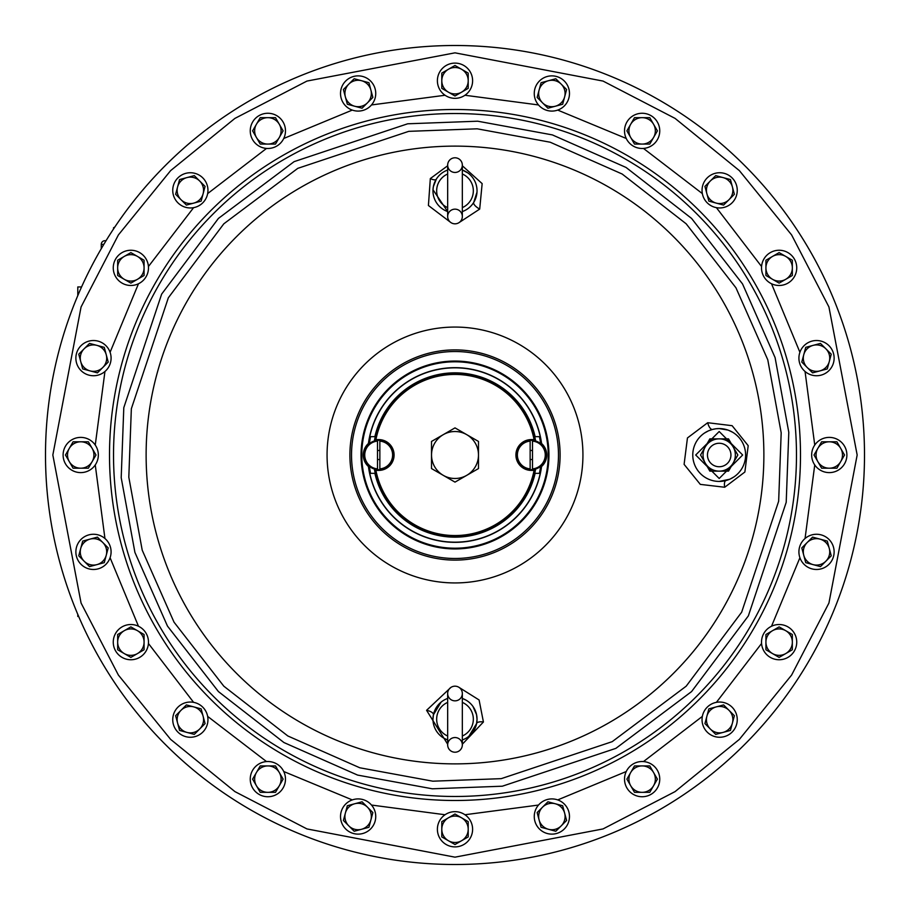 <?xml version="1.0" encoding="UTF-8"?>
<svg xmlns="http://www.w3.org/2000/svg" width="910" height="910" viewBox="0 0 910 910"><rect width="100%" height="100%" fill="white"/><g stroke="black" fill="none" stroke-linecap="round" stroke-linejoin="round"><path stroke-width="1.36" d="M548.446 80.717A13.206 13.206 0 0 1 561.208 84.141L555.817 78.749L541.086 82.696L537.139 97.427L547.922 108.21L562.653 104.263L566.6 89.533L561.208 84.141A13.206 13.206 0 0 1 555.293 106.243A13.206 13.206 0 0 1 539.107 90.056A13.206 13.206 0 0 1 548.446 80.717M137.478 653.573L144.076 649.763L144.076 634.509L130.869 626.888L117.663 634.509L117.663 649.763L130.869 657.395L137.478 653.573A13.206 13.206 0 0 1 117.663 642.141A13.206 13.206 0 0 1 137.478 630.698A13.206 13.206 0 0 1 137.478 653.573M829.272 441.794L821.65 441.794L814.018 455L821.65 468.206L836.904 468.206L844.526 455L836.904 441.794L829.272 441.794A13.206 13.206 0 0 1 840.715 461.609A13.206 13.206 0 0 1 817.84 461.609A13.206 13.206 0 0 1 829.272 441.794M779.131 250.25A17.608 17.608 0 0 1 796.739 267.858A17.608 17.608 0 0 1 779.131 285.478A17.608 17.608 0 0 1 761.522 267.858A17.608 17.608 0 0 1 779.131 250.25M378.674 440.326A14.674 14.674 0 0 1 393.359 455A14.674 14.674 0 0 1 377.502 469.628A14.674 14.674 0 0 1 364 455A14.674 14.674 0 0 1 378.674 440.326M377.502 469.628L377.502 468.889A13.946 13.946 0 0 1 364.739 455A13.946 13.946 0 0 1 377.502 441.111L377.502 469.628M379.857 440.372L379.857 441.111A13.946 13.946 0 0 1 392.62 455A13.946 13.946 0 0 1 379.857 468.889L379.857 440.372M377.502 441.111L377.502 468.889M379.857 468.889L379.857 441.111M114.808 227.056L113.522 227.796L113.522 228.99M113.522 227.796L114.717 227.193M813.108 345.368A13.206 13.206 0 0 1 825.859 348.792L820.467 343.4L805.737 347.347L801.79 362.078L812.573 372.861L827.304 368.914L831.251 354.183L825.859 348.792A13.206 13.206 0 0 1 819.944 370.893A13.206 13.206 0 0 1 803.758 354.707A13.206 13.206 0 0 1 813.108 345.368M535.114 473.348A82.196 82.196 0 0 1 374.886 473.348L369.767 473.348A87.189 87.189 0 0 0 540.233 473.348L535.114 473.348M716.238 706.888A13.206 13.206 0 0 1 728.99 710.312L723.598 704.92L708.867 708.867L704.92 723.598L715.704 734.381L730.434 730.434L734.381 715.704L728.99 710.312A13.206 13.206 0 0 1 723.075 732.413A13.206 13.206 0 0 1 706.888 716.238A13.206 13.206 0 0 1 716.238 706.888M455 361.793A93.207 93.207 0 0 1 548.207 455A93.207 93.207 0 0 1 455 548.207A93.207 93.207 0 0 1 361.793 455A93.207 93.207 0 0 1 455 361.793M368.288 444.637A87.326 87.326 0 0 1 541.564 443.488A15.413 15.413 0 0 1 541.564 466.512A87.326 87.326 0 0 1 368.288 465.363M370.37 436.652A86.598 86.598 0 0 0 369.119 443.864M369.119 466.136A86.598 86.598 0 0 0 370.37 473.348M368.436 466.512A15.413 15.413 0 0 1 368.436 443.488M541.564 443.488A87.326 87.326 0 0 1 541.712 444.637M541.712 465.363A87.326 87.326 0 0 1 541.564 466.512M539.63 473.348A86.598 86.598 0 0 0 540.881 466.136M540.881 443.864A86.598 86.598 0 0 0 539.63 436.652M472.608 80.728A17.608 17.608 0 0 1 455 98.337A17.608 17.608 0 0 1 437.391 80.728A17.608 17.608 0 0 1 455 63.108A17.608 17.608 0 0 1 472.608 80.728M93.48 340.522A17.608 17.608 0 0 1 111.088 358.13A17.608 17.608 0 0 1 93.48 375.739A17.608 17.608 0 0 1 75.871 358.13A17.608 17.608 0 0 1 93.48 340.522M551.87 798.912A17.608 17.608 0 0 1 569.478 816.52A17.608 17.608 0 0 1 551.87 834.129A17.608 17.608 0 0 1 534.261 816.52A17.608 17.608 0 0 1 551.87 798.912M111.088 551.87A17.608 17.608 0 0 1 93.48 569.478A17.608 17.608 0 0 1 75.871 551.87A17.608 17.608 0 0 1 93.48 534.261A17.608 17.608 0 0 1 111.088 551.87M816.52 340.522A17.608 17.608 0 0 1 834.129 358.13A17.608 17.608 0 0 1 816.52 375.739A17.608 17.608 0 0 1 798.912 358.13A17.608 17.608 0 0 1 816.52 340.522M455 209.152A7.337 7.337 0 0 1 462.337 216.489A7.337 7.337 0 0 1 455 223.826A7.337 7.337 0 0 1 447.663 216.489A7.337 7.337 0 0 1 455 209.152M455 172.456A7.337 7.337 0 0 0 462.337 165.119A7.337 7.337 0 0 0 455 157.783A7.337 7.337 0 0 0 447.663 165.119A7.337 7.337 0 0 0 455 172.456M462.337 173.992A18.348 18.348 0 0 1 462.337 207.617M447.663 207.617A18.348 18.348 0 0 1 447.663 173.992M733.176 463.076A16.141 16.141 0 0 1 705.216 463.076A16.141 16.141 0 0 1 719.196 438.859A16.141 16.141 0 0 1 733.176 463.076L737.839 455L728.512 438.859L709.868 438.859L700.552 455L709.868 471.141L728.512 471.141L733.176 463.076M441.794 80.728L441.794 88.35L455 95.982L468.206 88.35L468.206 73.096L455 65.475L441.794 73.096L441.794 80.728A13.206 13.206 0 0 1 461.609 69.285A13.206 13.206 0 0 1 461.609 92.16A13.206 13.206 0 0 1 441.794 80.728M84.141 348.792A13.206 13.206 0 0 1 96.892 345.368L89.533 343.4L78.749 354.183L82.696 368.914L97.427 372.861L108.21 362.078L104.263 347.347L96.892 345.368A13.206 13.206 0 0 1 102.819 367.469A13.206 13.206 0 0 1 80.717 361.554A13.206 13.206 0 0 1 84.141 348.792M551.87 75.871A17.608 17.608 0 0 1 569.478 93.48A17.608 17.608 0 0 1 551.87 111.088A17.608 17.608 0 0 1 534.261 93.48A17.608 17.608 0 0 1 551.87 75.871M564.632 813.108L562.653 805.737L547.922 801.79L537.139 812.573L541.086 827.304L555.817 831.251L566.6 820.467L564.632 813.108A13.206 13.206 0 0 1 548.446 829.283A13.206 13.206 0 0 1 542.531 807.181A13.206 13.206 0 0 1 564.632 813.108M540.233 436.652A87.189 87.189 0 0 0 369.767 436.652L374.886 436.652A82.196 82.196 0 0 1 535.114 436.652L540.381 436.652M719.196 443.261A11.739 11.739 0 0 1 730.935 455A11.739 11.739 0 0 1 719.196 466.739A11.739 11.739 0 0 1 707.457 455A11.739 11.739 0 0 1 719.196 443.261M630.698 124.26L626.888 130.869L634.509 144.076L649.763 144.076L657.395 130.869L649.763 117.663L634.509 117.663L630.698 124.26A13.206 13.206 0 0 1 653.573 124.26A13.206 13.206 0 0 1 642.141 144.076A13.206 13.206 0 0 1 630.698 124.26M857.163 455L828.93 306.966L791.609 234.928L739.375 170.625L675.072 118.391L603.034 81.07L455 52.837L306.966 81.07L234.928 118.391L170.625 170.625L118.391 234.928L81.07 306.966L52.837 455L81.07 603.034L118.391 675.072L170.625 739.375L234.928 791.609L306.966 828.93L455 857.163L603.034 828.93L675.072 791.609L739.375 739.375L791.609 675.072L828.93 603.034L857.163 455M864.5 455A409.5 409.5 0 0 0 455 45.5A409.5 409.5 0 0 0 45.5 455A409.5 409.5 0 0 0 455 864.5A409.5 409.5 0 0 0 864.5 455A409.5 409.5 0 0 1 455 864.5A409.5 409.5 0 0 1 45.5 455M447.663 744.232L426.574 710.323L450.928 687.403M450.928 222.597L428.417 205.501L430.328 178.565L447.663 165.768M455 560.105A105.105 105.105 0 0 0 560.105 455A105.105 105.105 0 0 0 455 349.895A105.105 105.105 0 0 0 349.895 455A105.105 105.105 0 0 0 455 560.105M727.898 430.055L719.196 428.576A26.424 26.424 0 0 1 745.608 455A26.424 26.424 0 0 1 719.196 481.424A26.424 26.424 0 0 1 692.772 455A26.424 26.424 0 0 1 719.196 428.576L716.215 428.747M468.889 736.281L476.567 723.621L477.011 719.537M477.011 719.071L476.567 714.782M476.522 714.555L473.007 706.524M469.901 702.986L469.332 702.486M465.988 700.109L462.337 698.436A22.011 22.011 0 0 1 462.337 739.955L462.439 739.91M462.337 165.768L482.152 183.615L479.695 209.084A7.337 2.639 31.6 0 1 473.746 202.361L476.965 192.249M467.842 172.923L462.542 170.124M462.337 170.045A22.011 22.011 0 0 1 462.337 211.564M558.478 455A103.478 103.478 0 0 1 455 558.478A103.478 103.478 0 0 1 351.522 455A103.478 103.478 0 0 1 455 351.522A103.478 103.478 0 0 1 558.478 455M719.196 428.576A26.424 26.424 0 0 1 745.608 455A26.424 26.424 0 0 1 719.196 481.424L729.649 479.263M730.127 479.047L734.006 476.874M742.344 442.271L741.991 441.657M732.607 432.239L728.557 430.293M455 548.935A93.935 93.935 0 0 1 361.065 455A93.935 93.935 0 0 1 455 361.065A93.935 93.935 0 0 1 548.935 455A93.935 93.935 0 0 1 455 548.935M479.695 209.084L459.072 222.597M459.072 687.403L479.092 699.972L483.426 721.983L462.337 744.232M707.696 422.718L732.118 425.687L748.202 445.684L744.869 472.017L724.713 487.248L700.313 484.382L684.104 464.362L687.448 437.949L707.696 422.718A7.337 2.958 -104.7 0 0 712.507 429.44L708.844 430.692M444.023 738.283L447.663 739.955A22.011 22.011 0 0 1 447.663 698.436L447.561 698.47M441.1 702.122L433.433 714.782L432.989 718.911M430.328 178.565A7.337 2.673 31.8 0 0 436.288 179.213L433.387 186.584M433.308 187.016L433.035 189.28M433.012 189.758L447.663 211.564A22.011 22.011 0 0 1 447.663 170.045M708.31 430.93L704.454 433.069M715.806 428.803L712.507 429.44M772.522 630.698A13.206 13.206 0 0 1 785.739 630.698L779.131 626.888L765.924 634.509L765.924 649.763L779.131 657.395L792.337 649.763L792.337 634.509L785.739 630.698A13.206 13.206 0 0 1 785.739 653.573A13.206 13.206 0 0 1 765.924 642.141A13.206 13.206 0 0 1 772.522 630.698M653.573 772.522L649.763 765.924L634.509 765.924L626.888 779.131L634.509 792.337L649.763 792.337L657.395 779.131L653.573 772.522A13.206 13.206 0 0 1 642.141 792.337A13.206 13.206 0 0 1 630.698 772.522A13.206 13.206 0 0 1 653.573 772.522M772.522 256.427A13.206 13.206 0 0 1 785.739 256.427L779.131 252.605L765.924 260.237L765.924 275.491L779.131 283.112L792.337 275.491L792.337 260.237L785.739 256.427A13.206 13.206 0 0 1 785.739 279.302A13.206 13.206 0 0 1 765.924 267.858A13.206 13.206 0 0 1 772.522 256.427M642.141 113.261A17.608 17.608 0 0 1 659.75 130.869A17.608 17.608 0 0 1 642.141 148.478A17.608 17.608 0 0 1 624.522 130.869A17.608 17.608 0 0 1 642.141 113.261M719.651 172.741A17.608 17.608 0 0 1 737.259 190.349A17.608 17.608 0 0 1 719.651 207.958A17.608 17.608 0 0 1 702.042 190.349A17.608 17.608 0 0 1 719.651 172.741M186.925 177.587A13.206 13.206 0 0 1 199.688 181.01L194.296 175.619L179.566 179.566L175.619 194.296L186.402 205.08L201.133 201.133L205.08 186.402L199.688 181.01A13.206 13.206 0 0 1 193.762 203.112A13.206 13.206 0 0 1 177.587 186.925A13.206 13.206 0 0 1 186.925 177.587M375.739 93.48A17.608 17.608 0 0 1 358.13 111.088A17.608 17.608 0 0 1 340.522 93.48A17.608 17.608 0 0 1 358.13 75.871A17.608 17.608 0 0 1 375.739 93.48M816.52 534.261A17.608 17.608 0 0 1 834.129 551.87A17.608 17.608 0 0 1 816.52 569.478A17.608 17.608 0 0 1 798.912 551.87A17.608 17.608 0 0 1 816.52 534.261M181.01 710.312A13.206 13.206 0 0 1 193.762 706.888L186.402 704.92L175.619 715.704L179.566 730.434L194.296 734.381L205.08 723.598L201.133 708.867L193.762 706.888A13.206 13.206 0 0 1 199.688 728.99A13.206 13.206 0 0 1 177.587 723.075A13.206 13.206 0 0 1 181.01 710.312M279.302 124.26A13.206 13.206 0 0 1 279.302 137.478L283.112 130.869L275.491 117.663L260.237 117.663L252.605 130.869L260.237 144.076L275.491 144.076L279.302 137.478A13.206 13.206 0 0 1 256.427 137.478A13.206 13.206 0 0 1 267.858 117.663A13.206 13.206 0 0 1 279.302 124.26M468.206 829.272L468.206 821.65L455 814.018L441.794 821.65L441.794 836.904L455 844.526L468.206 836.904L468.206 829.272A13.206 13.206 0 0 1 448.391 840.715A13.206 13.206 0 0 1 448.391 817.84A13.206 13.206 0 0 1 468.206 829.272M148.478 267.858A17.608 17.608 0 0 1 130.869 285.478A17.608 17.608 0 0 1 113.261 267.858A17.608 17.608 0 0 1 130.869 250.25A17.608 17.608 0 0 1 148.478 267.858M732.413 186.925A13.206 13.206 0 0 1 728.99 199.688L734.381 194.296L730.434 179.566L715.704 175.619L704.92 186.402L708.867 201.133L723.598 205.08L728.99 199.688A13.206 13.206 0 0 1 706.888 193.762A13.206 13.206 0 0 1 723.075 177.587A13.206 13.206 0 0 1 732.413 186.925M642.141 761.522A17.608 17.608 0 0 1 659.75 779.131A17.608 17.608 0 0 1 642.141 796.739A17.608 17.608 0 0 1 624.522 779.131A17.608 17.608 0 0 1 642.141 761.522M531.326 440.326A14.674 14.674 0 0 1 546 455A14.674 14.674 0 0 1 530.143 469.628A14.674 14.674 0 0 1 516.641 455A14.674 14.674 0 0 1 531.326 440.326M532.498 440.372L532.498 441.111A13.946 13.946 0 0 1 545.261 455A13.946 13.946 0 0 1 532.498 468.889L532.498 440.372M530.143 469.628L530.143 468.889A13.946 13.946 0 0 1 517.38 455A13.946 13.946 0 0 1 530.143 441.111L530.143 469.628M532.498 468.889L532.498 441.111M530.143 441.111L530.143 468.889M472.608 829.272A17.608 17.608 0 0 1 455 846.891A17.608 17.608 0 0 1 437.391 829.272A17.608 17.608 0 0 1 455 811.663A17.608 17.608 0 0 1 472.608 829.272M279.302 772.522A13.206 13.206 0 0 1 279.302 785.739L283.112 779.131L275.491 765.924L260.237 765.924L252.605 779.131L260.237 792.337L275.491 792.337L279.302 785.739A13.206 13.206 0 0 1 256.427 785.739A13.206 13.206 0 0 1 267.858 765.924A13.206 13.206 0 0 1 279.302 772.522M148.478 642.141A17.608 17.608 0 0 1 130.869 659.75A17.608 17.608 0 0 1 113.261 642.141A17.608 17.608 0 0 1 130.869 624.522A17.608 17.608 0 0 1 148.478 642.141M207.958 190.349A17.608 17.608 0 0 1 190.349 207.958A17.608 17.608 0 0 1 172.741 190.349A17.608 17.608 0 0 1 190.349 172.741A17.608 17.608 0 0 1 207.958 190.349M807.181 542.531A13.206 13.206 0 0 1 819.944 539.107L812.573 537.139L801.79 547.922L805.737 562.653L820.467 566.6L831.251 555.817L827.304 541.086L819.944 539.107A13.206 13.206 0 0 1 825.859 561.208A13.206 13.206 0 0 1 803.758 555.293A13.206 13.206 0 0 1 807.181 542.531M455 737.544A7.337 7.337 0 0 1 462.337 744.88A7.337 7.337 0 0 1 455 752.217A7.337 7.337 0 0 1 447.663 744.88A7.337 7.337 0 0 1 455 737.544M455 700.848A7.337 7.337 0 0 0 462.337 693.511A7.337 7.337 0 0 0 455 686.174A7.337 7.337 0 0 0 447.663 693.511A7.337 7.337 0 0 0 455 700.848M462.337 702.384A18.348 18.348 0 0 1 462.337 736.008M447.663 736.008A18.348 18.348 0 0 1 447.663 702.384M102.819 542.531A13.206 13.206 0 0 1 106.243 555.293L108.21 547.922L97.427 537.139L90.056 539.107A13.206 13.206 0 0 1 102.819 542.531M96.892 564.632L104.263 562.653L106.243 555.293A13.206 13.206 0 0 1 84.141 561.208L89.533 566.6L96.892 564.632M90.056 539.107L82.696 541.086L80.717 548.446L78.749 555.817L84.141 561.208A13.206 13.206 0 0 1 90.056 539.107M375.739 816.52A17.608 17.608 0 0 1 358.13 834.129A17.608 17.608 0 0 1 340.522 816.52A17.608 17.608 0 0 1 358.13 798.912A17.608 17.608 0 0 1 375.739 816.52M443.261 434.661A23.489 23.489 0 0 1 478.489 455A23.489 23.489 0 0 1 443.261 475.338A23.489 23.489 0 0 1 443.261 434.661L431.511 441.441L431.511 468.559L455 482.118L478.489 468.559L478.489 441.441L455 427.882L443.261 434.661M98.337 455A17.608 17.608 0 0 1 80.728 472.608A17.608 17.608 0 0 1 63.108 455A17.608 17.608 0 0 1 80.728 437.391A17.608 17.608 0 0 1 98.337 455M207.958 719.651A17.608 17.608 0 0 1 190.349 737.259A17.608 17.608 0 0 1 172.741 719.651A17.608 17.608 0 0 1 190.349 702.042A17.608 17.608 0 0 1 207.958 719.651M124.26 279.302L130.869 283.112L144.076 275.491L144.076 260.237L130.869 252.605L117.663 260.237L117.663 275.491L124.26 279.302A13.206 13.206 0 0 1 124.26 256.427A13.206 13.206 0 0 1 144.076 267.858A13.206 13.206 0 0 1 124.26 279.302M779.131 624.522A17.608 17.608 0 0 1 796.739 642.141A17.608 17.608 0 0 1 779.131 659.75A17.608 17.608 0 0 1 761.522 642.141A17.608 17.608 0 0 1 779.131 624.522M285.478 779.131A17.608 17.608 0 0 1 267.858 796.739A17.608 17.608 0 0 1 250.25 779.131A17.608 17.608 0 0 1 267.858 761.522A17.608 17.608 0 0 1 285.478 779.131M285.478 130.869A17.608 17.608 0 0 1 267.858 148.478A17.608 17.608 0 0 1 250.25 130.869A17.608 17.608 0 0 1 267.858 113.261A17.608 17.608 0 0 1 285.478 130.869M348.792 84.141A13.206 13.206 0 0 1 361.554 80.717L354.183 78.749L343.4 89.533L347.347 104.263L362.078 108.21L372.861 97.427L368.914 82.696L361.554 80.717A13.206 13.206 0 0 1 367.469 102.819A13.206 13.206 0 0 1 345.368 96.892A13.206 13.206 0 0 1 348.792 84.141M829.272 437.391A17.608 17.608 0 0 1 846.891 455A17.608 17.608 0 0 1 829.272 472.608A17.608 17.608 0 0 1 811.663 455A17.608 17.608 0 0 1 829.272 437.391M80.728 468.206L88.35 468.206L95.982 455L88.35 441.794L73.096 441.794L65.475 455L73.096 468.206L80.728 468.206A13.206 13.206 0 0 1 69.285 448.391A13.206 13.206 0 0 1 92.16 448.391A13.206 13.206 0 0 1 80.728 468.206M455 374.442A80.558 80.558 0 0 0 375.932 439.587L378.674 439.587A15.413 15.413 0 0 1 394.087 455A15.413 15.413 0 0 1 378.674 470.413L375.932 470.413A80.558 80.558 0 0 0 534.068 470.413L531.326 470.413A15.413 15.413 0 0 1 515.913 455A15.413 15.413 0 0 1 531.326 439.587L534.068 439.587A80.558 80.558 0 0 0 455 374.442M534.068 439.587L535.364 439.587A81.832 81.832 0 0 0 374.636 439.587L375.932 439.587M375.932 470.413L374.636 470.413A81.832 81.832 0 0 0 535.615 469.037M535.364 439.587A81.832 81.832 0 0 1 535.615 440.963M379.857 459.391A4.55 4.55 0 0 1 377.502 459.391M377.502 450.609A4.55 4.55 0 0 1 379.857 450.609M532.498 459.391A4.55 4.55 0 0 1 530.143 459.391M530.143 450.609A4.55 4.55 0 0 1 532.498 450.609M539.402 473.348A86.382 86.382 0 0 0 540.631 466.352M540.631 443.648A86.382 86.382 0 0 0 539.402 436.652M534.068 470.413L535.364 470.413M374.636 439.587A81.832 81.832 0 0 0 374.385 440.963M374.385 469.037A81.832 81.832 0 0 0 374.636 470.413M370.598 436.652A86.382 86.382 0 0 0 369.369 443.648M369.369 466.352A86.382 86.382 0 0 0 370.598 473.348M719.651 702.042A17.608 17.608 0 0 1 737.259 719.651A17.608 17.608 0 0 1 719.651 737.259A17.608 17.608 0 0 1 702.042 719.651A17.608 17.608 0 0 1 719.651 702.042M367.469 807.181A13.206 13.206 0 0 1 370.893 819.944L372.861 812.573L362.078 801.79L354.707 803.758A13.206 13.206 0 0 1 367.469 807.181M368.914 827.304L370.893 819.944A13.206 13.206 0 0 1 361.554 829.283L368.914 827.304M354.707 803.758L347.347 805.737L343.4 820.467L354.183 831.251L361.554 829.283A13.206 13.206 0 0 1 345.368 813.108A13.206 13.206 0 0 1 354.707 803.758M78.669 616.457L77.794 616.457L77.794 614.386M77.794 295.613L77.794 286.946L77.794 295.613M106.049 240.706L104.946 240.706A3.674 3.674 0 0 0 101.272 244.38L101.272 248.68L101.272 244.38L103.82 244.38M109.507 455A345.493 345.493 0 0 0 455 800.493A345.493 345.493 0 0 0 800.493 455A345.493 345.493 0 0 0 455 109.507A345.493 345.493 0 0 0 109.507 455M814.746 464.953L805.054 538.492M799.913 557.716L771.521 626.251M761.568 643.484L716.409 702.338M702.338 716.409L643.484 761.568M626.251 771.521L557.716 799.913M538.492 805.054L464.953 814.746M445.047 814.746L371.507 805.054M352.284 799.913L283.749 771.521M266.516 761.568L207.662 716.409M193.591 702.338L148.432 643.484M138.479 626.251L110.087 557.716M104.946 538.492L95.254 464.953M455 146.123A308.877 308.877 0 0 1 763.877 455A308.877 308.877 0 0 1 455 763.877A308.877 308.877 0 0 1 146.123 455A308.877 308.877 0 0 1 455 146.123M113.522 455A341.477 341.477 0 0 1 455 113.522A341.477 341.477 0 0 1 796.478 455A341.477 341.477 0 0 1 455 796.478A341.477 341.477 0 0 1 113.522 455M455 582.935A127.935 127.935 0 0 1 327.065 455A127.935 127.935 0 0 1 455 327.065A127.935 127.935 0 0 1 582.935 455A127.935 127.935 0 0 1 455 582.935M719.196 478.489L695.706 455L719.196 431.511L742.674 455L719.196 478.489M95.254 445.047L104.946 371.507M110.087 352.284L138.479 283.749M148.432 266.516L193.591 207.662M207.662 193.591L266.516 148.432M283.749 138.479L352.284 110.087M371.507 104.946L445.047 95.254M464.953 95.254L538.492 104.946M557.716 110.087L626.251 138.479M643.484 148.432L702.338 193.591M716.409 207.662L761.568 266.516M771.521 283.749L799.913 352.284M805.054 371.507L814.746 445.047M483.426 721.983A7.337 3.003 11.6 0 0 476.567 723.621M433.433 714.782A7.337 2.992 11.6 0 0 426.574 710.323M725.975 480.537A7.337 2.98 -104.9 0 0 724.713 487.248M691.577 691.577L748.361 615.877L786.206 502.32L788.799 432.318L775.081 357.584L742.537 283.931L691.577 218.423L626.069 167.463L552.415 134.919L477.682 121.201L407.68 123.794L294.123 161.639L218.423 218.423L161.639 294.123L123.794 407.68L121.201 477.682L134.919 552.415L167.463 626.069L218.423 691.577L283.931 742.537L357.584 775.081L432.318 788.799L502.32 786.206L615.877 748.361L691.577 691.577M223.814 223.814L297.798 168.339L408.761 131.347L477.17 128.81L550.197 142.222L622.167 174.026L686.185 223.814L735.974 287.833L767.778 359.803L781.189 432.83L778.653 501.239L741.661 612.202L686.185 686.185L612.202 741.661L501.239 778.653L432.83 781.189L359.803 767.778L287.833 735.974L223.814 686.185L174.026 622.167L142.222 550.197L128.81 477.17L131.347 408.761L168.339 297.798L223.814 223.814M447.663 165.119L447.663 216.489M462.337 216.489L462.337 165.119M447.663 693.511L447.663 744.88M462.337 744.88L462.337 693.511M81.57 286.946L77.794 286.946"/></g></svg>
